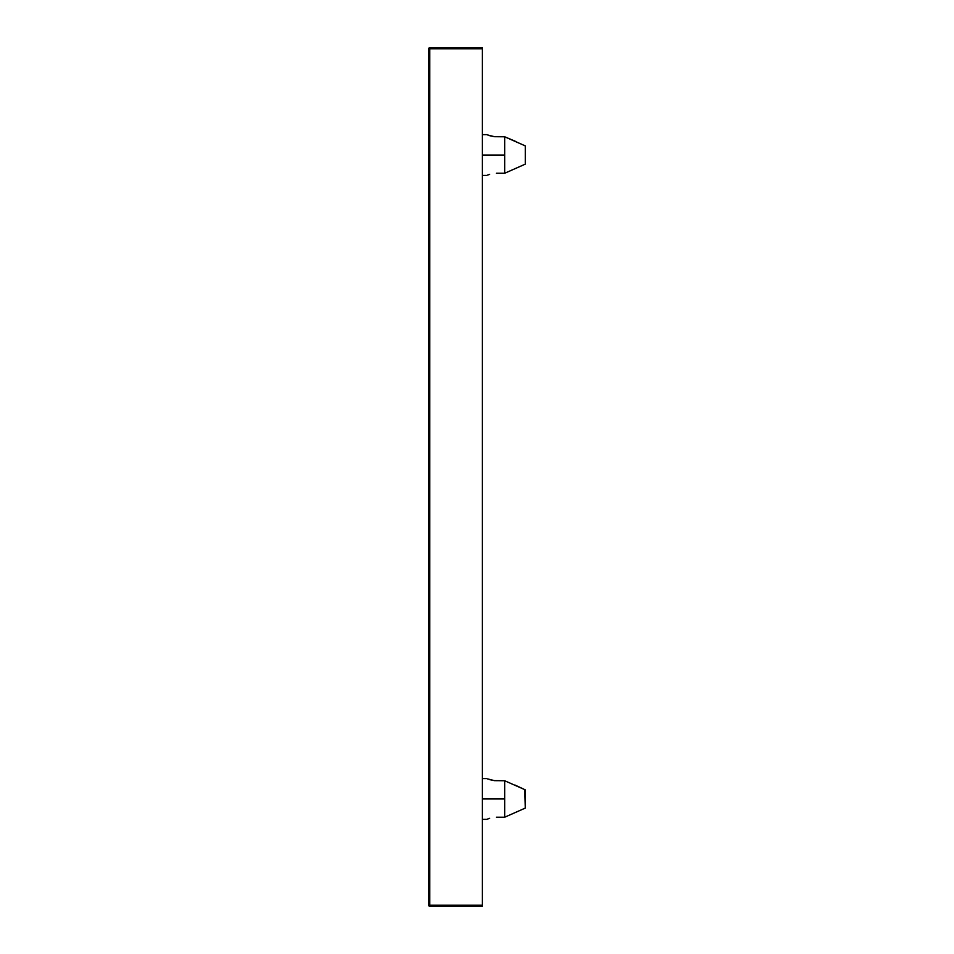 <?xml version="1.0" encoding="UTF-8"?>
<svg xmlns="http://www.w3.org/2000/svg" width="954" height="954" viewBox="0 0 954 954"><rect width="100%" height="100%" fill="white"/><g stroke="black" fill="none" stroke-linecap="round" stroke-linejoin="round"><path stroke-width="1.43" d="M524.867 789.65L525.296 808.086L525.296 789.864L504.69 780.742L494.47 780.646L487.577 778.893M496.318 817.208L504.69 817.208L504.69 798.975L482.366 798.975L504.69 798.975L504.69 817.208L525.296 808.086L504.69 817.208L496.318 817.208M489.688 818.305L487.577 819.057M496.318 173.258L504.69 173.258L504.69 155.025L482.366 155.025L504.69 155.025L504.69 173.258L525.296 164.136L525.296 145.914L525.296 164.136L504.69 173.258L496.318 173.258M489.688 174.355L487.577 175.107M524.867 145.7L504.69 136.792L494.47 136.696L487.577 134.943M429.777 905.322L428.704 905.227L429.777 905.227L429.777 906.3L428.704 905.227L429.777 905.227L429.777 906.3A1.073 1.073 0 0 1 428.704 905.227L428.704 48.773L429.777 47.7L429.777 48.773L428.704 48.773A1.073 1.073 0 0 1 429.777 47.7L429.777 48.773L482.366 48.773L482.366 47.7L429.777 47.7L482.366 47.7L482.366 905.227L429.777 905.227L429.777 48.773L428.704 48.773L428.704 905.227M482.366 906.3L482.366 905.227L429.777 905.227L429.777 48.773L482.366 48.773L482.366 906.3L429.777 906.3L482.366 906.3M515.088 141.144L504.69 136.792L504.69 155.025L504.69 136.792L494.47 136.696L489.688 135.695M515.088 785.094L525.296 789.864L504.69 780.742L504.69 798.975L504.69 780.742L494.47 780.646L489.688 779.645M486.671 819.367L482.366 819.367M486.671 175.417L482.366 175.417M482.366 134.633L486.671 134.633M482.366 778.583L486.671 778.583"/></g></svg>
